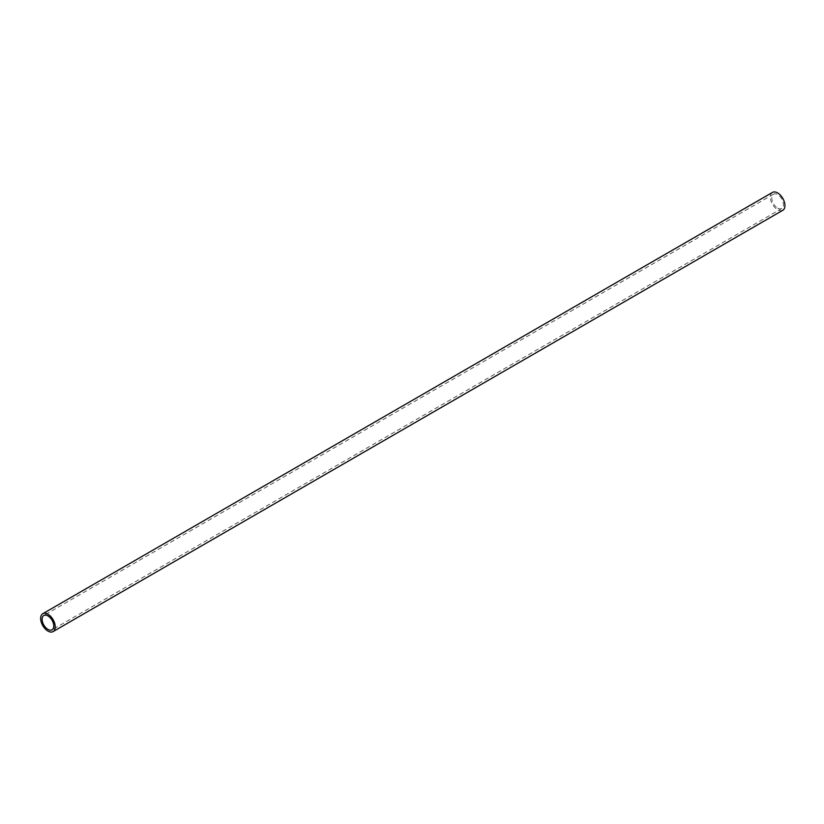<?xml version="1.0" encoding="UTF-8"?>
<svg xmlns="http://www.w3.org/2000/svg" width="824" height="824" viewBox="0 0 824 824"><rect width="100%" height="100%" fill="white"/><g stroke="black" fill="none" stroke-linecap="round" stroke-linejoin="round"><path stroke-width="0.62" stroke-dasharray="4.12 3.09" d="M777.64 208.101A8.261 4.769 -120 0 0 781.77 208.503A8.261 4.769 -120 0 0 781.77 198.975A8.261 4.769 -120 0 0 773.509 194.207A8.261 4.769 -120 0 0 772.243 200.819A8.261 4.769 -120 0 0 777.64 208.101M772.479 192.414A10.321 5.953 -120 0 0 770.904 200.685A10.321 5.953 -120 0 0 777.64 209.78A10.321 5.953 -120 0 0 782.8 210.295M773.509 194.207L43.816 615.497M781.77 208.503L52.066 629.794"/><path stroke-width="1.24" d="M47.947 629.381A8.261 4.769 -120 0 0 52.066 629.794A8.261 4.769 -120 0 0 52.066 620.256A8.261 4.769 -120 0 0 43.816 615.497A8.261 4.769 -120 0 0 42.549 622.11A8.261 4.769 -120 0 0 47.947 629.381M47.947 631.071A10.321 5.953 -120 0 0 53.096 631.586A10.321 5.953 -120 0 0 53.096 619.669A10.321 5.953 -120 0 0 42.786 613.705A10.321 5.953 -120 0 0 41.2 621.976A10.321 5.953 -120 0 0 47.947 631.071M53.096 631.586L782.8 210.295A10.321 5.953 -120 0 0 782.8 198.378A10.321 5.953 -120 0 0 772.479 192.414L42.786 613.705"/></g></svg>
